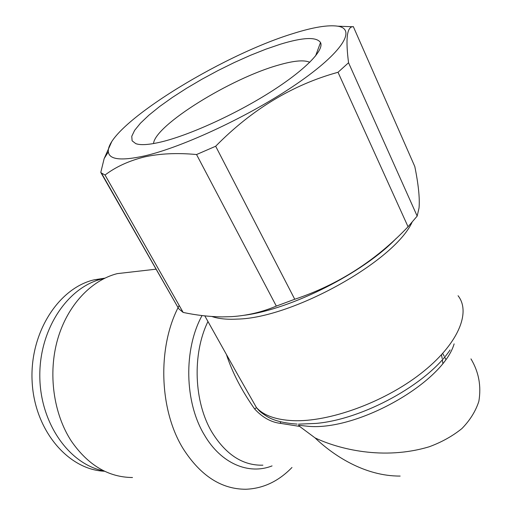 <?xml version="1.0" encoding="UTF-8"?>
<svg xmlns="http://www.w3.org/2000/svg" width="515" height="515" viewBox="0 0 515 515"><rect width="100%" height="100%" fill="white"/><g stroke="black" fill="none" stroke-linecap="round" stroke-linejoin="round"><path stroke-width="0.77" d="M442.829 363.287L442.353 359.65M442.173 358.537L441.484 354.822M211.968 316.525C218.534 318.804 227.038 319.654 237.486 319.088C292.166 318.103 393.763 261.742 412 222.409M238.271 375.635L256.464 407.59L254.674 409.013C262.592 417.581 271.308 422.384 280.83 423.42L280.205 421.695M291.973 467.485C278.564 481.3 263.216 488.555 245.932 489.25C221.547 489.321 200.683 475.899 183.346 448.99C159.457 410.841 157.191 348.855 177.958 307.861M442.713 353.47L444.136 356.097M444.625 357.024L445.797 359.322M400.155 476.066C364.485 476.291 332.922 455.073 315.038 437.879L299.588 426.388L280.83 423.42M454.127 343.885C442.958 382.452 358.479 430.546 308.813 426.362L298.597 425.293L299.588 426.388M315.038 437.879C338.297 448.958 383.282 460.61 429.259 446.756C441.638 442.198 452.518 436.134 461.904 428.57C470.015 420.266 475.667 411.182 478.853 401.333C481.409 386.083 478.783 371.933 470.968 358.884M297.116 424.096C283.894 423.176 273.858 420.639 266.995 416.487C258.485 410.976 259.283 410.558 257.146 408.517L256.464 407.59C263.622 415.463 275.795 419.815 292.984 420.658C328.718 422.248 383.418 402.659 420.562 373.768C457.848 344.896 471.399 312.566 458.06 295.732M134.209 271.688L117.195 273.639C91.129 280.276 67.401 305.305 57.616 339.391C47.882 373.472 53.405 413.745 71.418 441.226C88.117 465.219 108.472 477.321 132.497 477.521M183.153 312.431C196.189 315.212 209.167 316.706 222.081 316.905L231.628 316.648C247.226 315.611 262.129 312.096 276.323 306.09L196.55 154.539C177.025 152.717 159.541 153.547 144.097 157.03C128.711 160.918 115.688 166.918 105.034 175.029L183.153 312.431L178.711 308.736L101.397 172.989L105.034 175.029M108.343 151.828C109.193 159.65 121.231 161.015 144.464 155.929C182.876 147.2 251.03 115.302 296.73 83.868C342.649 52.408 356.638 29.065 337.814 26.194C328.094 24.784 313.365 27.186 293.608 33.391C219.654 55.82 105.498 126.973 108.343 151.828L104.159 158.581L100.779 172.416L178.711 308.736M104.172 158.588L111.594 141.979M100.779 172.416L101.397 172.989M309.753 62.302C304.249 59.746 293.936 60.641 278.821 64.993C230.842 78.254 155.015 125.139 153.522 143.563M161.601 141.85C189.282 135.162 234.576 114.691 269.68 92.539C304.848 70.368 324.476 50.174 320.517 42.52C316.48 36.72 303.129 37.28 280.456 44.2L265.972 49.137L250.419 55.317L234.261 62.54L217.942 70.594L201.906 79.252L186.572 88.277L172.358 97.444L159.669 106.489L148.912 115.167L140.447 123.207L134.634 130.34L131.769 136.288L132.104 140.807L135.793 143.653C140.659 145.41 149.266 144.805 161.601 141.85M104.867 278.151L94.065 279.838C58.459 288.097 29.349 333.199 32.149 381.892C34.608 430.611 68.373 469.905 104.642 471.244M104.268 278.441L102.028 278.956C67.877 286.997 39.372 328.911 39.81 376.066C39.99 423.221 69.338 464.498 104.036 470.955M417.176 216.088L419.049 207.938C419.867 198.327 418.457 184.525 414.807 166.532L353.303 26.568L352.44 26.748C346.872 27.507 345.578 39.507 348.552 62.746L417.176 216.088L408.054 226.755L338.02 72.28C292.713 84.724 251.925 109.373 215.669 146.241L294.747 299.254C337.988 284.847 375.757 260.68 408.054 226.755M196.55 154.539L215.669 146.241M338.02 72.28L348.552 62.746M276.323 306.09L294.747 299.254M244.541 315.232C291.368 309.103 363.114 273.034 396.016 238.612M178.061 307.642L179.175 305.434M254.674 409.013C241.702 390.621 232.278 372.442 226.413 354.462M272.062 465.908C248.848 475.094 221.167 463.738 204.507 435.162C184.447 402.427 183.469 349.292 202.041 315.566M207.963 321.508C192.063 353.96 193.84 402.324 212.18 432.587C226.104 454.835 243.009 465.702 262.888 465.18M450.084 349.962C427.135 384.242 362.766 419.48 315.907 423.42L298.468 424.148M204.809 315.888L238.175 375.467M315.579 55.935L320.517 42.52M94.065 279.838L102.028 278.956M137.756 144.194L135.793 143.653M337.814 26.194L352.44 26.748M117.195 273.639L156.174 269.171M257.159 408.537L260.172 411.601"/></g></svg>
